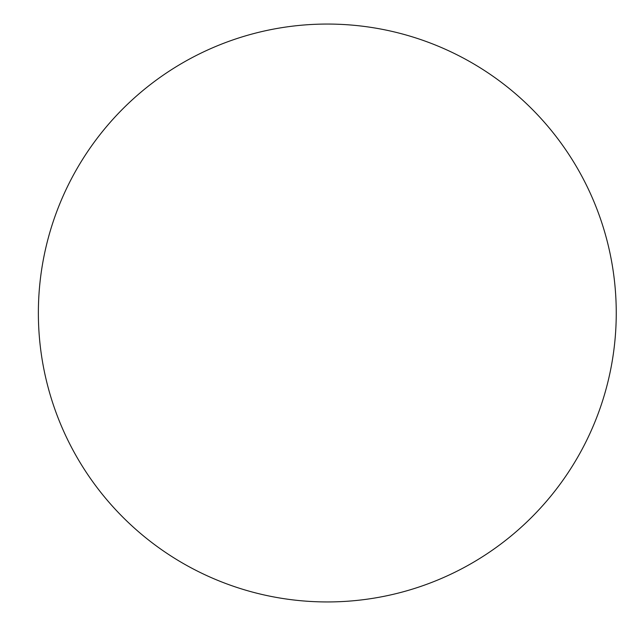 <?xml version="1.0" encoding="UTF-8"?>
<svg xmlns="http://www.w3.org/2000/svg" width="626" height="626" viewBox="0 0 626 626"><rect width="100%" height="100%" fill="white"/><g stroke="black" fill="none" stroke-linecap="round" stroke-linejoin="round"><path stroke-width="0.94" d="M38.366 313A288.946 288.946 0 0 0 471.777 563.236A288.946 288.946 0 0 0 471.777 62.764A288.946 288.946 0 0 0 38.366 313"/></g></svg>
